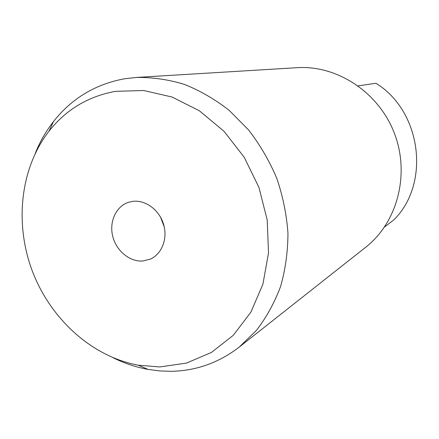 <?xml version="1.0" encoding="UTF-8"?>
<svg xmlns="http://www.w3.org/2000/svg" width="439" height="439" viewBox="0 0 439 439"><rect width="100%" height="100%" fill="white"/><g stroke="black" fill="none" stroke-linecap="round" stroke-linejoin="round"><path stroke-width="0.66" d="M133.226 201.298L128.759 202.22C116.209 206.121 109.075 221.443 112.669 236.061C116.121 250.707 129.615 262.001 142.796 261.007L150.451 259.081C161.914 254.011 167.868 238.602 163.588 224.378C159.412 210.127 145.825 199.915 133.226 201.298M160.482 217.053L164.235 226.892M159.769 366.949L186.438 363.108L211.428 352.451L233.356 335.237L250.905 312.124L262.917 284.187L268.514 252.891L267.208 220.005L258.966 187.48L244.243 157.288L223.95 131.228L199.383 110.787L172.055 97.024L143.602 90.505L115.605 91.328C88.31 96.262 66.113 109.536 49.02 131.151C20.068 168.433 14.399 223.874 32.491 271.516C50.732 319.104 91.888 356.682 138.318 365.204L159.769 366.949M113.191 357.79C124.413 363.344 136.041 367.218 148.08 369.408L159.483 370.906L170.925 371.306C195.959 370.906 218.721 362.839 239.217 347.106L256.371 330.457C266.396 317.446 274.463 302.8 280.57 286.53C285.405 269.535 287.869 251.788 287.957 233.285C286.634 214.644 282.908 196.321 276.784 178.316C269.359 160.806 259.932 144.656 248.501 129.873L229.235 110.414C215.061 99.335 200.063 90.643 184.232 84.332C168.197 79.486 152.234 77.187 136.331 77.445L124.402 78.8C95.296 84.239 71.661 98.479 53.503 121.515C45.985 131.168 39.889 141.802 35.213 153.42M239.217 347.106L365.698 247.239C397.24 222.644 410.207 174.519 394.436 133.429C378.83 92.278 337.103 65.021 297.192 67.683L136.331 77.445M358.164 85.857L376.003 83.273C421.687 111.44 430.505 183.579 393.964 219.774L384.52 227.012M138.318 365.204L148.08 369.408M49.02 131.151L53.503 121.515"/></g></svg>
